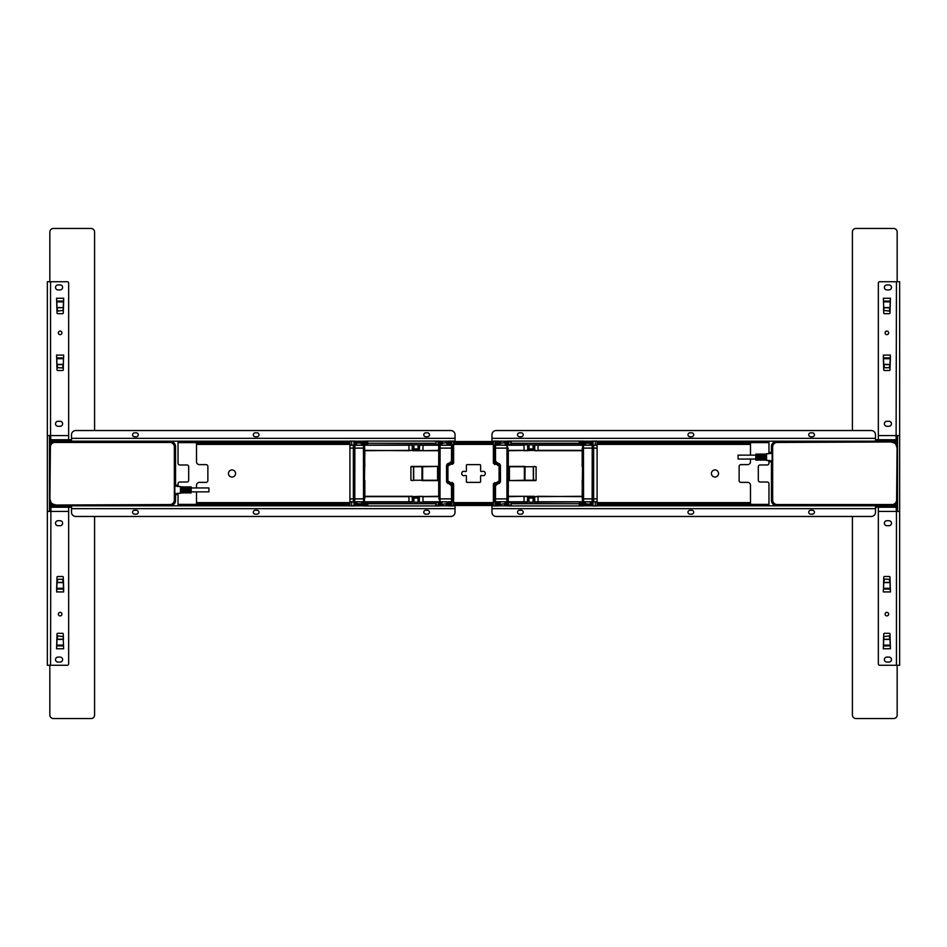 <?xml version="1.0" encoding="UTF-8"?>
<svg xmlns="http://www.w3.org/2000/svg" width="947" height="947" viewBox="0 0 947 947"><rect width="100%" height="100%" fill="white"/><g stroke="black" fill="none" stroke-linecap="round" stroke-linejoin="round"><path stroke-width="1.42" d="M190.11 487.066L190.11 492.748L190.11 487.066M191.176 487.954L208.932 487.954L208.932 491.86L191.176 491.86L191.176 486.959L191.176 491.86M180.451 493.269L177.042 493.458L180.451 493.269M180.451 486.545L177.042 486.356L180.451 486.545M174.84 493.387L175.621 494.63L176.9 494.63L177.03 493.387L180.451 493.198L180.451 486.616L177.03 486.427L176.9 485.184L175.621 485.184L174.84 486.427M189.293 488.084L189.222 491.777L189.293 488.084M182.049 492.819L183.079 492.819L183.079 486.995L182.049 486.995L182.049 492.819L182.049 486.995M185.6 492.819L186.63 492.819L186.488 486.959L185.6 486.995L185.6 492.819M189.151 492.819L190.181 492.819L190.039 486.959L189.151 486.995L189.151 492.819M183.825 489.102L183.825 486.888L180.593 486.888L180.593 492.925L183.825 492.925L183.967 490.558L184.854 490.712L184.854 492.925L187.376 492.925L187.518 490.558L188.406 490.712L188.406 492.925L191.105 492.925L191.105 486.888L188.406 486.888L188.264 489.256L187.376 489.102L187.376 486.888L184.854 486.888L184.854 489.102L183.967 489.256L183.896 486.959L183.896 489.126M182.12 491.777L182.12 487.066M180.522 486.817L180.522 492.996L180.522 486.817M180.522 493.198L180.522 486.616L180.522 493.198M188.335 490.688L188.335 491.931L188.335 490.688C188.335 493.505 188.335 493.505 188.335 490.688M187.447 490.688L187.447 491.931L187.447 490.688C187.447 493.505 187.447 493.505 187.447 490.688M183.008 492.748L183.008 487.066L183.008 492.748M187.447 489.126L187.447 487.883M185.671 492.748L185.671 487.066L185.671 492.748M51.055 442.888A2.131 2.131 0 0 1 53.032 441.539L54.453 441.539A4.972 4.972 0 0 0 49.481 446.511L49.481 500.49A4.972 4.972 0 0 0 54.453 505.461L53.032 505.461A2.131 2.131 0 0 1 51.055 504.112M53.434 441.645L53.316 441.669A2.308 2.308 0 0 0 51.54 442.486A2.308 2.308 0 0 1 53.316 441.645M51.54 504.514A2.308 2.308 0 0 0 53.316 505.355A2.308 2.308 0 0 1 51.54 504.514M174.84 494.346L175.55 493.411L175.55 500.49A4.972 4.972 0 0 1 170.578 505.461L54.453 505.461M174.84 485.468L175.55 486.403L175.55 446.511A4.972 4.972 0 0 0 170.578 441.539L54.453 441.539M174.84 446.937L174.84 500.063A4.972 4.972 0 0 1 169.868 505.035L54.879 505.035L169.868 504.538A4.475 4.475 0 0 0 174.343 500.063L174.343 446.937A4.475 4.475 0 0 0 169.868 442.462L54.879 442.462L169.868 441.965A4.972 4.972 0 0 1 174.84 446.937L174.343 446.937M49.907 500.063L50.404 446.937L49.907 500.063M50.404 500.063A4.475 4.475 0 0 0 54.879 504.538M54.879 442.462A4.475 4.475 0 0 0 50.404 446.937M756.89 459.934L756.89 454.252L756.89 459.934M755.824 459.046L738.068 459.046L738.068 455.14L755.824 455.14L755.824 460.041L755.824 455.14M766.549 453.731L769.958 453.542L766.549 453.731M766.549 460.455L769.958 460.644L766.549 460.455M772.16 453.613L771.379 452.37L770.1 452.37L769.97 453.613L766.549 453.802L766.549 460.384L769.97 460.573L770.1 461.816L771.379 461.816L772.16 460.573M757.707 458.916L757.778 455.223L757.707 458.916M764.951 454.181L764.951 460.005L764.809 454.146L763.921 454.181L763.921 460.005M764.951 460.005L764.063 460.041M760.512 460.041L761.4 460.005L761.258 454.146L760.37 454.181L760.37 460.005M756.961 460.041L757.849 460.005L757.707 454.146L756.819 454.181L756.819 460.005M763.175 457.898L763.175 460.112L766.407 460.112L766.407 454.075L763.175 454.075L763.033 456.442L762.146 456.288L762.146 454.075L759.624 454.075L759.482 456.442L758.594 456.288L758.594 454.075L755.895 454.075L755.895 460.112L758.594 460.112L758.736 457.744L759.624 457.898L759.624 460.112L762.146 460.112L762.146 457.898L763.033 457.744M764.88 455.223L764.88 458.964M766.478 460.183L766.478 454.004L766.478 460.183M766.478 453.802L766.478 460.384L766.478 453.802M758.665 456.312L758.665 455.069L758.665 456.312C758.665 453.495 758.665 453.495 758.665 456.312M759.553 456.312L759.553 455.069L759.553 456.312C759.553 453.495 759.553 453.495 759.553 456.312M763.992 454.252L763.992 459.934L763.992 454.252M759.553 457.875L759.553 459.117M761.329 454.252L761.329 459.934L761.329 454.252M895.945 504.112A2.131 2.131 0 0 1 893.968 505.461L892.548 505.461A4.972 4.972 0 0 0 897.519 500.49L897.519 446.511A4.972 4.972 0 0 0 892.548 441.539L893.968 441.539A2.131 2.131 0 0 1 895.945 442.888M893.566 505.355L893.684 505.331A2.308 2.308 0 0 0 895.46 504.514A2.308 2.308 0 0 1 893.684 505.355M895.46 442.486A2.308 2.308 0 0 0 893.684 441.645L893.684 441.645A2.308 2.308 0 0 1 895.46 442.486M772.16 452.654L771.45 453.589L771.45 446.511A4.972 4.972 0 0 1 776.422 441.539L892.548 441.539M772.16 461.532L771.45 460.597L771.45 500.49A4.972 4.972 0 0 0 776.422 505.461L892.548 505.461M772.16 500.063L772.16 446.937A4.972 4.972 0 0 1 777.132 441.965L892.121 441.965L777.132 442.462A4.475 4.475 0 0 0 772.657 446.937L772.657 500.063A4.475 4.475 0 0 0 777.132 504.538L892.121 504.538L777.132 505.035A4.972 4.972 0 0 1 772.16 500.063L772.657 500.063M897.093 446.937L896.596 500.063L897.093 446.937M896.596 446.937A4.475 4.475 0 0 0 892.121 442.462M892.121 504.538A4.475 4.475 0 0 0 896.596 500.063M178.036 486.486L178.036 483.799A1.776 1.776 0 0 1 179.812 482.023L186.914 482.023A1.776 1.776 0 0 0 188.69 480.247L188.69 466.753A1.776 1.776 0 0 0 186.914 464.977L179.812 464.977A1.776 1.776 0 0 1 178.036 463.201L178.036 441.184M71.499 507.237L50.901 507.237L50.901 505.816L50.191 505.816L71.499 505.816L71.499 512.209A4.262 4.262 0 0 0 75.76 516.47L450.772 516.47A4.262 4.262 0 0 0 455.034 512.209L455.034 505.816L453.613 505.816M451.837 505.816L439.183 505.816M364.346 505.816L354.663 505.816M349.917 505.816L71.499 505.816M427.511 514.162A1.953 1.953 0 0 0 429.465 512.209A1.953 1.953 0 0 0 427.511 510.255L425.736 510.255A1.953 1.953 0 0 0 423.783 512.209A1.953 1.953 0 0 0 425.736 514.162L427.511 514.162M257.051 514.162A1.953 1.953 0 0 0 259.005 512.209A1.953 1.953 0 0 0 257.051 510.255L255.276 510.255A1.953 1.953 0 0 0 253.323 512.209A1.953 1.953 0 0 0 255.276 514.162L257.051 514.162M136.309 510.255L134.533 510.255A1.953 1.953 0 0 0 132.58 512.209A1.953 1.953 0 0 0 134.533 514.162L136.309 514.162A1.953 1.953 0 0 0 138.262 512.209A1.953 1.953 0 0 0 136.309 510.255M196.503 504.396L178.036 504.396L178.036 505.816M178.036 504.396L178.036 493.328M71.499 438.343L71.499 434.791A4.262 4.262 0 0 1 75.76 430.53L450.772 430.53A4.262 4.262 0 0 1 455.034 434.791L455.034 438.343L71.499 438.343L71.499 441.184L349.917 441.184M50.546 439.763L50.901 441.184L50.191 441.184L71.499 441.184M50.901 439.763L71.499 439.763M427.511 436.745A1.953 1.953 0 0 0 429.465 434.791A1.953 1.953 0 0 0 427.511 432.838L425.736 432.838A1.953 1.953 0 0 0 423.783 434.791A1.953 1.953 0 0 0 425.736 436.745L427.511 436.745M257.051 436.745A1.953 1.953 0 0 0 259.005 434.791A1.953 1.953 0 0 0 257.051 432.838L255.276 432.838A1.953 1.953 0 0 0 253.323 434.791A1.953 1.953 0 0 0 255.276 436.745L257.051 436.745M136.309 432.838L134.533 432.838A1.953 1.953 0 0 0 132.58 434.791A1.953 1.953 0 0 0 134.533 436.745L136.309 436.745A1.953 1.953 0 0 0 138.262 434.791A1.953 1.953 0 0 0 136.309 432.838M453.613 441.184L455.034 441.184L455.034 438.343M354.663 441.184L364.346 441.184M439.183 441.184L451.837 441.184M441.894 504.372L441.184 504.633L441.184 501.851L441.894 501.851L441.894 504.372L446.155 503.721L446.155 505.816M442.604 504.372L442.604 505.816M446.866 442.628L447.576 442.367L447.576 445.149L446.866 445.149L446.866 442.628L442.604 443.279L442.604 441.184M446.155 442.628L446.155 441.184M364.832 445.208L408.962 445.208L408.962 450.346L412.276 450.346L412.632 444.794L412.632 450.346L419.308 450.346L419.308 444.794L439.893 444.794L440.035 495.092L438.698 485.858L438.698 490.333L439.586 491.043M354.663 448.712L354.805 487.492L353.764 494.736L354.45 494.736L354.45 491.043L353.409 490.688L353.385 485.006L353.764 487.137L354.45 487.137L353.764 487.137M354.699 451.908L353.764 452.264L353.409 456.312L353.409 451.908L354.45 452.264L354.308 445.161M440.035 456.312L440.035 451.908M452.441 452.264L451.92 455.957L452.796 451.908L452.678 462.089A3.48 3.48 0 0 1 449.352 464.551L447.86 465.971L447.86 481.029L449.352 482.449A3.48 3.48 0 0 1 452.678 484.911L452.666 501.839L453.589 501.839L448.641 501.851L448.641 505.816M452.441 491.043L452.441 494.736L452.796 490.688M446.866 501.851L447.576 501.851L447.576 504.633L446.866 504.372L446.866 501.851L441.894 501.851M451.707 501.839L451.707 498.288L452.311 498.288L452.311 501.839L448.641 501.732M451.707 498.288L452.027 494.736L452.062 501.839M452.713 487.847L452.713 490.333M452.678 484.911L452.335 485.006A3.125 3.125 0 0 0 449.352 482.804L447.505 481.029L447.505 465.971L449.352 464.196A3.125 3.125 0 0 0 452.335 461.994L449.352 463.616A2.427 2.427 0 0 0 446.925 466.042L446.925 480.958A2.427 2.427 0 0 0 449.352 483.384L452.891 485.929A3.539 3.539 0 0 0 450.559 482.603L447.931 480.958L447.931 466.042L450.559 464.397A3.539 3.539 0 0 0 452.891 461.071L452.867 445.268M452.891 461.071L452.678 462.089M452.713 456.667L452.713 459.153M446.511 466.042L446.57 480.958L446.511 466.042A2.841 2.841 0 0 1 449.352 463.201L451.541 461.13L451.707 445.161L452.062 448.712L452.666 445.161L452.796 451.908M439.053 452.264L439.538 448.712L438.698 451.908L439.053 455.957L439.68 455.957M451.66 459.153L451.66 456.667M439.988 505.816L440.095 445.268L447.576 445.149M451.482 461.071L451.506 445.268M451.672 451.908L451.707 448.712M448.641 441.184L448.641 445.161L451.707 445.161M451.506 501.732L451.482 485.929L449.352 483.799A2.841 2.841 0 0 1 446.511 480.958M451.672 495.092L451.482 485.929M440.095 501.732L441.184 501.851M438.698 485.858L438.698 456.667L439.586 455.957M438.698 456.667L438.698 461.142M440.059 466.54L439.053 466.54L439.657 464.551L439.053 461.142M440.059 480.46L439.704 466.54M411.46 496.654L438.698 496.299L438.698 480.46L439.704 480.46M438.698 450.701L422.776 450.701L438.698 450.346L439.053 483.87L439.657 482.449L439.053 482.449M438.698 496.299L438.698 490.688L439.574 494.736L439.538 498.288L438.698 498.891M439.053 494.736L439.053 498.288M412.632 450.346L364.832 450.701L364.477 445.161L364.832 466.54L363.47 466.54L363.636 441.065L439.893 441.065L439.893 443.279L439.988 441.184M363.601 451.908L363.636 448.712M439.988 503.721L439.893 505.935L363.636 505.935L363.47 466.54M363.636 498.288L363.601 495.092M354.356 455.957L353.858 456.667L354.711 456.312M354.805 451.908L354.805 456.312M354.758 505.816L354.865 445.268L363.435 445.268L363.541 505.816M354.865 501.732L356.664 501.851L357.374 505.816M362.346 501.851L362.346 504.633L361.636 504.372L361.636 501.851L363.435 501.732M354.711 490.333L354.805 495.092L353.409 495.092L353.409 490.688M354.699 495.092L354.663 498.288L354.805 495.092M353.764 459.863L354.45 459.863L353.764 459.863L353.74 485.006L354.474 485.006L354.45 459.863M354.45 487.137L354.829 485.006M351.692 445.149L349.917 445.161L349.917 441.077L351.692 441.065L351.692 445.149L353.953 445.149L353.953 441.065L351.692 441.065M353.953 441.065L354.663 441.065L354.663 445.149L353.953 445.149M354.663 498.288L354.663 505.935L353.953 505.935L353.953 501.851L354.663 501.851L349.917 501.732L349.917 445.161M349.917 445.268L353.906 445.161M353.349 445.268L353.349 501.732M354.308 501.839L354.308 498.288L353.906 501.839M353.953 501.851L351.692 501.851L351.692 505.935L349.917 505.923L349.917 501.732M349.917 501.839L351.692 501.851M353.953 505.935L351.692 505.935M353.551 501.839L353.409 495.092M353.385 485.006L353.409 456.312M353.409 451.908L353.551 445.161M353.385 461.994L354.829 461.994M354.865 445.268L354.758 441.184M363.435 445.268L363.541 441.184M363.826 466.54L363.47 480.46M363.826 480.46L364.477 480.46L364.477 466.54M364.832 450.701L364.477 480.46M364.832 451.908L364.832 456.312M418.029 444.818L418.029 449.138L413.91 449.138L418.029 449.138L413.91 449.138L413.91 444.818L418.029 444.818M412.276 450.346L412.276 445.149L364.477 445.161M408.962 445.208L412.632 445.137M409.163 450.701L364.832 450.346M364.346 445.149L412.632 444.794M364.713 441.953L364.713 444.261L365.068 441.598L367.341 441.953L365.068 441.598M438.816 443.279L438.461 441.598L435.833 441.953L435.833 444.261L438.461 444.617L439.183 441.065M364.713 443.279L364.346 441.065M367.696 441.953L367.696 444.261L367.341 441.598M367.696 443.279L435.833 443.279M422.776 450.701L419.308 450.701L422.978 450.346L422.978 445.208L438.698 445.208L438.698 450.346M419.308 444.794L422.978 445.208M439.053 455.957L438.698 445.208M438.698 445.161L419.663 445.149L419.308 450.701L412.632 450.701M439.183 445.149L439.183 443.279L439.893 443.279L439.538 445.149M364.713 444.261L367.696 444.261M364.346 443.279L364.346 444.794M413.91 449.138L418.029 449.138L413.91 449.138M411.46 450.346L409.329 450.701M419.308 450.701L420.48 450.701M412.632 502.206L364.346 502.206L412.276 501.851L412.276 496.654L409.163 496.299L412.632 496.299L412.632 501.863M413.91 497.862L418.029 497.862L413.91 497.862L418.029 497.862L413.91 497.862L413.91 502.182L418.029 502.182L418.029 497.862L413.91 497.862M364.832 496.654L364.832 480.46L364.832 498.288L364.832 496.654L408.962 496.654L408.962 501.792L412.276 501.839L412.276 496.654M408.962 501.792L364.832 501.792M364.832 496.299L409.163 496.299M420.48 496.299L412.632 496.654M412.632 496.299L409.329 496.299M419.308 496.299L419.308 502.206L419.308 496.654L422.776 496.299M438.698 501.792L422.978 501.792L422.978 496.654L438.698 496.654M422.978 501.792L439.893 502.206L419.308 502.206M367.696 505.047L367.696 502.739L367.341 505.402L365.068 505.047L367.341 505.402M435.833 503.721L367.696 503.721M364.713 505.047L364.713 502.739L365.068 505.402M364.713 503.721L364.346 505.935M440.035 495.092L439.183 505.935M439.183 501.851L439.183 503.721L438.461 502.384L435.833 502.739L436.188 505.047L438.461 505.047L438.461 502.739L436.188 502.739M436.188 505.047L438.461 505.402L438.816 503.721M364.346 502.206L364.346 503.721M367.696 502.739L364.713 502.739M364.477 501.839L364.477 498.288L364.346 501.851M364.832 490.688L364.832 495.092M439.053 485.858L439.053 483.87M439.053 448.712L438.698 448.109M438.698 502.478L438.698 503.153L438.698 502.478M438.698 443.847L438.698 444.522L438.698 443.847M438.698 501.839L439.538 501.839M440.095 445.268L439.988 443.279M446.866 445.149L440.012 445.268M441.184 445.149L441.184 443.468M441.184 442.367L441.894 442.628L441.894 445.149M442.604 442.628L441.894 442.628M450.772 445.268L448.641 445.268L448.641 441.065L453.613 441.077L453.613 463.19L453.613 445.054L451.837 445.149L451.837 441.065M452.666 445.161L453.589 445.161M451.837 445.149L448.641 445.149M452.867 501.732L452.891 485.929M453.613 502.443L453.613 498.891L453.613 505.923L451.837 505.935L451.837 501.851M453.613 498.891L453.613 483.81L453.613 498.891M451.837 505.935L448.641 505.935L448.641 501.851M440.012 501.732L447.576 501.851M441.184 503.532L441.184 504.633M446.155 504.372L446.866 504.372M364.477 482.449L363.873 481.739L364.477 482.449M362.346 504.633L362.346 503.532M361.636 504.372L360.925 503.721L357.374 503.721L357.374 504.372M361.636 501.851L356.664 501.851M356.664 504.372L355.954 504.633L355.954 501.851M362.346 501.732L355.954 501.732L355.954 504.633M364.477 490.333L363.944 487.847L364.477 490.333M453.4 483.81L452.193 482.39L453.4 483.81M435.833 505.047L435.833 502.739M418.029 498.075L413.91 498.075M413.91 448.925L418.029 448.925M361.636 442.628L362.346 442.367L362.346 445.149L361.636 445.149L361.636 442.628L360.925 443.279L356.664 442.628L356.664 445.149L355.954 445.268L355.954 441.184L356.664 442.628M362.346 443.468L362.346 442.367M361.636 445.149L356.664 445.149M355.954 445.149L355.954 442.367M357.374 441.184L357.374 442.628M364.477 459.153L363.944 456.667L364.477 459.153M435.833 444.261L435.833 441.953M436.188 444.261L438.461 444.261L438.461 441.953L436.188 441.953M367.341 444.617L365.068 444.617M363.873 465.261L363.873 464.551L364.477 465.261L363.837 465.261M439.053 463.13L439.053 464.551M452.193 464.397L453.613 463.19L452.193 464.397M365.068 502.384L367.341 502.384M437.1 466.398L413.661 466.398L413.732 480.247L422.326 480.247L422.326 466.753L422.326 480.247M413.732 480.247L438.698 480.247M413.732 466.753L422.031 466.753L421.971 480.603M413.496 480.247L413.496 466.753L410.903 466.753L410.903 480.247L412.928 480.603M413.472 466.398L411.258 466.398L413.496 466.753M422.622 466.398L422.622 480.247M437.597 466.398L422.622 466.753M438.698 466.753L437.597 466.753L437.597 480.603L422.622 480.603M768.964 460.514L768.964 463.201A1.776 1.776 0 0 1 767.188 464.977L760.086 464.977A1.776 1.776 0 0 0 758.31 466.753L758.31 480.247A1.776 1.776 0 0 0 760.086 482.023L767.188 482.023A1.776 1.776 0 0 1 768.964 483.799L768.964 505.816M875.502 439.763L896.099 439.763L896.099 441.184L896.809 441.184L875.502 441.184L875.502 434.791A4.262 4.262 0 0 0 871.24 430.53L496.228 430.53A4.262 4.262 0 0 0 491.967 434.791L491.967 441.184L493.387 441.184M495.163 441.184L507.817 441.184M582.654 441.184L592.337 441.184M597.083 441.184L875.502 441.184M519.489 432.838A1.953 1.953 0 0 0 517.536 434.791A1.953 1.953 0 0 0 519.489 436.745L521.264 436.745A1.953 1.953 0 0 0 523.218 434.791A1.953 1.953 0 0 0 521.264 432.838L519.489 432.838M689.949 432.838A1.953 1.953 0 0 0 687.996 434.791A1.953 1.953 0 0 0 689.949 436.745L691.724 436.745A1.953 1.953 0 0 0 693.678 434.791A1.953 1.953 0 0 0 691.724 432.838L689.949 432.838M810.691 436.745L812.467 436.745A1.953 1.953 0 0 0 814.42 434.791A1.953 1.953 0 0 0 812.467 432.838L810.691 432.838A1.953 1.953 0 0 0 808.738 434.791A1.953 1.953 0 0 0 810.691 436.745M750.498 442.604L768.964 442.604L768.964 441.184M768.964 442.604L768.964 453.672M875.502 508.657L875.502 512.209A4.262 4.262 0 0 1 871.24 516.47L496.228 516.47A4.262 4.262 0 0 1 491.967 512.209L491.967 508.657L875.502 508.657L875.502 505.816L597.083 505.816M896.454 507.237L896.099 505.816L896.809 505.816L875.502 505.816M896.099 507.237L875.502 507.237M519.489 510.255A1.953 1.953 0 0 0 517.536 512.209A1.953 1.953 0 0 0 519.489 514.162L521.264 514.162A1.953 1.953 0 0 0 523.218 512.209A1.953 1.953 0 0 0 521.264 510.255L519.489 510.255M689.949 510.255A1.953 1.953 0 0 0 687.996 512.209A1.953 1.953 0 0 0 689.949 514.162L691.724 514.162A1.953 1.953 0 0 0 693.678 512.209A1.953 1.953 0 0 0 691.724 510.255L689.949 510.255M810.691 514.162L812.467 514.162A1.953 1.953 0 0 0 814.42 512.209A1.953 1.953 0 0 0 812.467 510.255L810.691 510.255A1.953 1.953 0 0 0 808.738 512.209A1.953 1.953 0 0 0 810.691 514.162M493.387 505.816L491.967 505.816L491.967 508.657M592.337 505.816L582.654 505.816M507.817 505.816L495.163 505.816M505.106 442.628L505.816 442.367L505.816 445.149L505.106 445.149L505.106 442.628L500.845 443.279L500.845 441.184M504.396 442.628L504.396 441.184M500.134 504.372L499.424 504.633L499.424 501.851L500.134 501.851L500.134 504.372L504.396 503.721L504.396 505.816M500.845 504.372L500.845 505.816M582.168 501.792L538.038 501.792L538.038 496.654L534.724 496.654L534.368 502.206L534.368 496.654L527.692 496.654L527.692 502.206L507.107 502.206L506.965 451.908L508.302 461.142L508.302 456.667L507.414 455.957M592.337 498.288L592.195 459.508L593.236 452.264L592.55 452.264L592.55 455.957L593.591 456.312L593.615 461.994L593.236 459.863L592.55 459.863L593.236 459.863M592.301 495.092L593.236 494.736L593.591 490.688L593.591 495.092L592.55 494.736L592.692 501.839M506.965 490.688L506.965 495.092M494.559 494.736L495.08 491.043L494.204 495.092L494.322 484.911A3.48 3.48 0 0 1 497.649 482.449L499.14 481.029L499.14 465.971L497.649 464.551A3.48 3.48 0 0 1 494.322 462.089L494.334 445.161L493.411 445.161L498.359 445.149L498.359 441.184M494.559 455.957L494.559 452.264L494.204 456.312M500.134 445.149L499.424 445.149L499.424 442.367L500.134 442.628L500.134 445.149L505.106 445.149M495.293 445.161L495.293 448.712L494.689 448.712L494.689 445.161L498.359 445.268M495.293 448.712L494.973 452.264L494.938 445.161M494.287 459.153L494.287 456.667M494.322 462.089L494.665 461.994A3.125 3.125 0 0 0 497.649 464.196L499.495 465.971L499.495 481.029L497.649 482.804A3.125 3.125 0 0 0 494.665 485.006L497.649 483.384A2.427 2.427 0 0 0 500.075 480.958L500.075 466.042A2.427 2.427 0 0 0 497.649 463.616L494.109 461.071A3.539 3.539 0 0 0 496.441 464.397L499.069 466.042L499.069 480.958L496.441 482.603A3.539 3.539 0 0 0 494.109 485.929L494.133 501.732M494.109 485.929L494.322 484.911M494.287 490.333L494.287 487.847M500.49 480.958L500.43 466.042L500.49 480.958A2.841 2.841 0 0 1 497.649 483.799L495.459 485.87L495.293 501.839L494.938 498.288L494.334 501.839L494.204 495.092M507.947 494.736L507.462 498.288L508.302 495.092L507.947 491.043L507.32 491.043M495.34 487.847L495.34 490.333M507.012 441.184L506.905 501.732L499.424 501.851M495.518 485.929L495.494 501.732M495.328 495.092L495.293 498.288M498.359 505.816L498.359 501.839L495.293 501.839M495.494 445.268L495.518 461.071L497.649 463.201A2.841 2.841 0 0 1 500.49 466.042M495.328 451.908L495.518 461.071M506.905 445.268L505.816 445.149M508.302 461.142L508.302 490.333L507.414 491.043M508.302 490.333L508.302 485.858M506.941 480.46L507.947 480.46L507.343 482.449L507.947 485.858M506.941 466.54L507.296 480.46M535.54 450.346L508.302 450.701L508.302 466.54L507.296 466.54M508.302 496.299L524.224 496.299L508.302 496.654L507.947 463.13L507.343 464.551L507.947 464.551M508.302 450.701L508.302 456.312L507.426 452.264L507.462 448.712L508.302 448.109M507.947 452.264L507.947 448.712M534.368 496.654L582.168 496.299L582.523 501.839L582.168 480.46L583.53 480.46L583.364 505.935L507.107 505.935L507.107 503.721L507.012 505.816M583.399 495.092L583.364 498.288M507.012 443.279L507.107 441.065L583.364 441.065L583.53 480.46M583.364 448.712L583.399 451.908M592.644 491.043L593.142 490.333L592.289 490.688M592.195 495.092L592.195 490.688M592.242 441.184L592.135 501.732L583.565 501.732L583.459 441.184M592.135 445.268L590.336 445.149L589.626 441.184M584.654 445.149L584.654 442.367L585.364 442.628L585.364 445.149L583.565 445.268M592.301 451.908L593.094 445.161L593.591 451.908L592.195 451.908L593.094 445.161M592.289 456.667L592.55 455.957L592.644 456.667M593.236 487.137L592.55 487.137L593.236 487.137L593.26 461.994L592.526 461.994L592.55 487.137M592.55 459.863L592.171 461.994M595.308 501.851L597.083 501.839L597.083 505.923L595.308 505.935L595.308 501.851L593.047 501.851L593.047 505.935L595.308 505.935M593.047 505.935L592.337 505.935L592.337 501.851L593.047 501.851M593.449 445.161L597.083 445.268L597.083 501.839M597.083 501.732L593.094 501.839M593.651 501.732L593.651 445.268M593.047 445.149L592.337 445.149L592.337 441.065L593.047 441.065L593.047 445.149L595.308 445.149L595.308 441.065L597.083 441.077L597.083 445.268M592.337 448.712L592.692 445.161M597.083 445.161L595.308 445.149M593.047 441.065L595.308 441.065M593.615 461.994L593.591 490.688M593.591 495.092L593.449 501.839M593.615 485.006L592.171 485.006M592.135 501.732L592.242 505.816M583.565 501.732L583.459 505.816M583.174 480.46L583.53 466.54M583.174 466.54L582.523 466.54L582.523 480.46M582.168 496.299L582.523 466.54M528.971 502.182L528.971 497.862L533.09 497.862L528.971 497.862L533.09 497.862L533.09 502.182L528.971 502.182M534.724 496.654L534.724 501.851L582.523 501.839M538.038 501.792L534.368 501.863M537.837 496.299L582.168 496.654M582.654 501.851L534.368 502.206M582.287 505.047L582.287 502.739L581.932 505.402L579.659 505.047L581.932 505.402M508.184 503.721L508.539 505.402L511.167 505.047L511.167 502.739L508.539 502.384L507.817 505.935M582.287 503.721L582.654 505.935M579.304 505.047L579.304 502.739L579.659 505.402M579.304 503.721L511.167 503.721M524.224 496.299L527.692 496.299L524.022 496.654L524.022 501.792L508.302 501.792L508.302 496.654M527.692 502.206L524.022 501.792M507.947 491.043L508.302 501.792M508.302 501.839L527.337 501.851L527.692 496.299L534.368 496.299M507.817 501.851L507.817 503.721L507.107 503.721L507.462 501.851M582.287 502.739L579.304 502.739M582.654 503.721L582.654 502.206M533.09 497.862L528.971 497.862L533.09 497.862M535.54 496.654L537.671 496.299M526.52 496.299L524.389 496.299M534.368 444.794L582.654 444.794L534.724 445.149L534.724 450.346L537.837 450.701L534.368 450.701L534.368 445.137M533.09 449.138L528.971 449.138L533.09 449.138L528.971 449.138L533.09 449.138L533.09 444.818L528.971 444.818L528.971 449.138L533.09 449.138M582.168 450.346L582.168 466.54L582.168 448.712L582.168 450.346L538.038 450.346L538.038 445.208L534.724 445.161L534.724 450.346M538.038 445.208L582.168 445.208M582.168 450.701L537.837 450.701M524.389 450.701L534.368 450.346M534.368 450.701L537.671 450.701M526.52 450.701L527.692 450.701L527.692 444.794L527.692 450.346L524.224 450.701M508.302 445.208L524.022 445.208L524.022 450.346L508.302 450.346M524.022 445.208L507.107 444.794L527.692 444.794M579.304 441.953L579.304 444.261L579.659 441.598L581.932 441.953L579.659 441.598M511.167 443.279L579.304 443.279M582.287 441.953L582.287 444.261L581.932 441.598M582.287 443.279L582.654 441.065M506.965 451.908L507.817 441.065M507.817 445.149L507.817 443.279L508.539 444.617L511.167 444.261L510.812 441.953L508.539 441.953L508.539 444.261L510.812 444.261M510.812 441.953L508.539 441.598L508.184 443.279M582.654 444.794L582.654 443.279M579.304 444.261L582.287 444.261M582.523 445.161L582.523 448.712L582.654 445.149M507.947 461.142L507.947 463.13M507.947 498.288L508.302 498.891M508.302 444.522L508.302 443.847L508.302 444.522M508.302 503.153L508.302 502.478L508.302 503.153M508.302 445.161L507.462 445.161M506.905 501.732L507.012 503.721M500.134 501.851L506.988 501.732M505.816 501.851L505.816 503.532M505.816 504.633L505.106 504.372L505.106 501.851M504.396 504.372L505.106 504.372M496.228 501.732L498.359 501.732L498.359 505.935L493.387 505.923L493.387 483.81L493.387 502.443M494.334 501.839L493.411 501.839L495.163 501.851L495.163 505.935M495.163 501.851L498.359 501.851M494.133 445.268L494.109 461.071M493.387 444.557L493.387 448.109L493.387 441.077L495.163 441.065L495.163 445.149M493.387 448.109L493.387 463.19L493.387 448.109M495.163 441.065L498.359 441.065L498.359 445.149M506.988 445.268L499.424 445.149M505.816 443.468L505.816 442.367M500.845 442.628L500.134 442.628M582.523 464.551L583.127 465.261L582.523 464.551M584.654 442.367L584.654 443.468M585.364 442.628L586.075 443.279L589.626 443.279L589.626 442.628M585.364 445.149L590.336 445.149M590.336 442.628L591.046 442.367L591.046 445.149M584.654 445.268L591.046 445.268L591.046 442.367M582.523 456.667L583.056 459.153L582.523 456.667M493.6 463.19L494.808 464.61L493.6 463.19M511.167 441.953L511.167 444.261M528.971 448.925L533.09 448.925M533.09 498.075L528.971 498.075M585.364 504.372L584.654 504.633L584.654 501.851L585.364 501.851L585.364 504.372L586.075 503.721L590.336 504.372L590.336 501.851L591.046 501.732L591.046 505.816L590.336 504.372M584.654 503.532L584.654 504.633M585.364 501.851L590.336 501.851M591.046 501.851L591.046 504.633M589.626 505.816L589.626 504.372M582.523 487.847L583.056 490.333L582.523 487.847M511.167 502.739L511.167 505.047M510.812 502.739L508.539 502.739L508.539 505.047L510.812 505.047M579.659 502.384L581.932 502.384M583.127 481.739L583.127 482.449L582.523 481.739L583.163 481.739M507.947 483.87L507.947 482.449M494.808 482.603L493.387 483.81L494.808 482.603M581.932 444.617L579.659 444.617M509.9 480.603L533.339 480.603L533.268 466.753L524.674 466.753L524.674 480.247L524.674 466.753M533.268 466.753L508.302 466.753M533.268 480.247L524.969 480.247L525.029 466.398M533.504 466.753L533.504 480.247L536.097 480.247L536.097 466.753L534.072 466.398M534.072 480.603L535.742 480.603L533.504 480.247M524.378 480.603L524.378 466.753M509.403 480.603L524.378 480.247M508.302 480.247L509.403 480.247L509.403 466.398L524.378 466.398M714.985 469.949A3.551 3.551 0 0 0 711.434 473.5A3.551 3.551 0 0 0 714.985 477.051A3.551 3.551 0 0 0 718.536 473.5A3.551 3.551 0 0 0 714.985 469.949M232.015 469.949A3.551 3.551 0 0 0 228.464 473.5A3.551 3.551 0 0 0 232.015 477.051A3.551 3.551 0 0 0 235.566 473.5A3.551 3.551 0 0 0 232.015 469.949M750.498 459.046L750.498 461.781A2.841 2.841 0 0 1 747.657 464.622L740.909 464.622A1.776 1.776 0 0 0 739.134 466.398L739.134 480.603A1.776 1.776 0 0 0 740.909 482.378L747.657 482.378A2.841 2.841 0 0 1 750.498 485.219L750.498 504.041L597.083 504.041M349.917 444.38L196.503 444.38L196.503 461.781L196.503 442.959L349.917 442.959M597.083 442.959L750.498 442.959L750.498 455.14M354.758 442.959L356.664 442.959M357.374 442.959L360.925 442.959M362.346 442.959L363.541 442.959M363.636 442.959L364.346 442.959M364.713 442.959L367.696 442.959M439.183 442.959L439.893 442.959M439.988 442.959L441.184 442.959M447.576 442.959L451.837 442.959M453.613 442.959L493.387 442.959M495.163 442.959L499.424 442.959M505.816 442.959L507.012 442.959M507.107 442.959L507.817 442.959M579.304 442.959L582.287 442.959M582.654 442.959L583.364 442.959M583.459 442.959L584.654 442.959M586.075 442.959L589.626 442.959M590.336 442.959L592.242 442.959M196.503 441.539L196.503 442.959L200.054 442.959L200.054 441.539L196.503 441.539L349.917 441.539M746.946 442.959L750.498 442.959L750.498 441.539L746.946 441.539L746.946 442.959M750.498 441.539L597.083 441.539M592.242 441.539L591.046 441.539M589.626 441.539L583.459 441.539M583.364 441.539L582.654 441.539M507.817 441.539L507.107 441.539M507.012 441.539L504.396 441.539M500.845 441.539L495.163 441.539M493.387 441.539L453.613 441.539M451.837 441.539L446.155 441.539M442.604 441.539L439.988 441.539M439.893 441.539L439.183 441.539M364.346 441.539L363.636 441.539M363.541 441.539L357.374 441.539M355.954 441.539L354.758 441.539M196.503 487.954L196.503 485.219A2.841 2.841 0 0 1 199.344 482.378L206.091 482.378A1.776 1.776 0 0 0 207.867 480.603L207.867 466.398A1.776 1.776 0 0 0 206.091 464.622L199.344 464.622A2.841 2.841 0 0 1 196.503 461.781M349.917 504.041L196.503 504.041L196.503 491.86M200.054 504.041L196.503 504.041L196.503 505.461L200.054 505.461L200.054 504.041M592.242 504.041L590.336 504.041M589.626 504.041L586.075 504.041M584.654 504.041L583.459 504.041M583.364 504.041L582.654 504.041M582.287 504.041L579.304 504.041M507.817 504.041L507.107 504.041M507.012 504.041L505.816 504.041M499.424 504.041L495.163 504.041M493.387 504.041L453.613 504.041M451.837 504.041L447.576 504.041M441.184 504.041L439.988 504.041M439.893 504.041L439.183 504.041M367.696 504.041L364.713 504.041M364.346 504.041L363.636 504.041M363.541 504.041L362.346 504.041M360.925 504.041L357.374 504.041M356.664 504.041L354.758 504.041M750.498 505.461L750.498 504.041L746.946 504.041L746.946 505.461L750.498 505.461L597.083 505.461M196.503 505.461L349.917 505.461M354.758 505.461L355.954 505.461M357.374 505.461L363.541 505.461M363.636 505.461L364.346 505.461M439.183 505.461L439.893 505.461M439.988 505.461L442.604 505.461M446.155 505.461L451.837 505.461M453.613 505.461L493.387 505.461M495.163 505.461L500.845 505.461M504.396 505.461L507.012 505.461M507.107 505.461L507.817 505.461M582.654 505.461L583.364 505.461M583.459 505.461L589.626 505.461M591.046 505.461L592.242 505.461M481.254 471.547A0.71 0.71 0 0 1 480.603 470.837L480.603 465.332A0.71 0.71 0 0 0 479.892 464.622L467.108 464.622A0.71 0.71 0 0 0 466.398 465.332L466.398 470.837A0.71 0.71 0 0 1 465.746 471.547A2.841 2.841 0 0 1 464.61 471.405A2.202 2.202 0 0 0 461.71 473.5A2.202 2.202 0 0 0 464.61 475.595A2.841 2.841 0 0 1 465.746 475.453A0.71 0.71 0 0 1 466.398 476.163L466.398 481.668A0.71 0.71 0 0 0 467.108 482.378L479.892 482.378A0.71 0.71 0 0 0 480.603 481.668L480.603 476.163A0.71 0.71 0 0 1 481.254 475.453A2.841 2.841 0 0 1 482.39 475.595A2.202 2.202 0 0 0 485.29 473.5A2.202 2.202 0 0 0 482.39 471.405A2.841 2.841 0 0 1 481.254 471.547M597.083 502.62L750.498 502.62L750.498 485.219M464.61 471.405A2.202 2.202 0 0 0 461.71 473.5A2.202 2.202 0 0 0 464.61 475.595M58.359 332.87A1.776 1.776 0 0 1 60.135 331.095A1.776 1.776 0 0 1 61.91 332.87A1.776 1.776 0 0 1 60.135 334.646A1.776 1.776 0 0 1 58.359 332.87M58.359 614.13A1.776 1.776 0 0 1 60.135 612.354A1.776 1.776 0 0 1 61.91 614.13A1.776 1.776 0 0 1 60.135 615.905A1.776 1.776 0 0 1 58.359 614.13M58.004 662.071A2.486 2.486 0 0 1 55.518 659.586A2.486 2.486 0 0 1 58.004 657.1L60.135 657.1A2.486 2.486 0 0 1 62.62 659.586A2.486 2.486 0 0 1 60.135 662.071L58.004 662.071M58.004 525.703A2.486 2.486 0 0 1 55.518 523.218A2.486 2.486 0 0 1 58.004 520.732L60.135 520.732A2.486 2.486 0 0 1 62.62 523.218A2.486 2.486 0 0 1 60.135 525.703L58.004 525.703M50.901 439.834L50.546 435.573L47.35 435.573L47.35 281.733L67.237 281.733A1.421 1.421 0 0 1 68.657 283.153L68.657 439.763M68.657 507.237L68.657 511.427L47.35 511.427L47.35 435.573M49.481 511.427L49.481 435.573M50.901 507.166L50.546 665.268L47.35 665.268L47.35 511.427M68.657 511.427L68.657 663.847A1.421 1.421 0 0 1 67.237 665.268L50.546 665.268M56.583 590.194L57.009 577.173A0.71 0.71 0 0 1 57.72 576.486L62.549 576.486A0.71 0.71 0 0 1 63.26 577.173L63.686 589.721M56.784 645.12L56.761 645.83L63.508 645.83L63.485 645.12L56.784 645.12L56.986 639.438L63.283 639.438L63.508 645.901L56.761 645.901L56.583 648.813L57.009 633.993A0.71 0.71 0 0 1 57.72 633.306L62.549 633.306A0.71 0.71 0 0 1 63.26 633.993L63.449 639.225M63.615 648.813L63.508 645.901M63.189 636.597L57.791 635.922L56.986 639.189L63.283 639.189L63.189 636.597M63.283 639.308L56.986 639.189M56.583 647.014L56.654 648.813M63.615 591.993L63.508 589.081L56.761 589.081L56.654 591.993M56.761 589.081L56.986 582.618L63.283 582.618L63.508 589.081M63.283 582.618L62.49 579.28L57.779 579.28L56.986 582.618M56.986 582.369L63.283 582.369L63.2 579.966M62.49 579.28L57.779 579.28M63.449 307.775L63.26 313.007A0.71 0.71 0 0 1 62.549 313.694L57.72 313.694A0.71 0.71 0 0 1 57.009 313.007L56.583 298.187L56.761 301.17L63.508 301.17L63.686 298.187L63.449 307.775L63.615 298.187M63.485 301.88L56.784 301.88L56.986 307.562L63.283 307.562L63.485 301.88M56.784 301.88L56.761 301.17M63.189 310.403L63.283 307.562L56.986 307.811L57.791 311.078L63.189 310.403M56.986 307.811L63.283 307.692M58.004 426.268A2.486 2.486 0 0 1 55.518 423.783A2.486 2.486 0 0 1 58.004 421.297L60.135 421.297A2.486 2.486 0 0 1 62.62 423.783A2.486 2.486 0 0 1 60.135 426.268L58.004 426.268M60.135 284.929A2.486 2.486 0 0 1 62.62 287.415A2.486 2.486 0 0 1 60.135 289.9L58.004 289.9A2.486 2.486 0 0 1 55.518 287.415A2.486 2.486 0 0 1 58.004 284.929L60.135 284.929M63.485 358.7L63.26 369.827A0.71 0.71 0 0 1 62.549 370.514L57.72 370.514A0.71 0.71 0 0 1 57.009 369.827L56.583 355.007L56.986 364.631L63.283 364.631L63.485 358.7L56.784 358.7M62.478 367.898L57.779 367.72L62.478 367.898M62.49 367.72L63.283 364.631L63.2 367.034M57.779 367.72L56.986 364.631M56.654 298.187L56.583 299.986M63.615 355.007L63.686 357.279M56.654 355.007L56.583 356.806M888.641 614.13A1.776 1.776 0 0 1 886.866 615.905A1.776 1.776 0 0 1 885.09 614.13A1.776 1.776 0 0 1 886.866 612.354A1.776 1.776 0 0 1 888.641 614.13M888.641 332.87A1.776 1.776 0 0 1 886.866 334.646A1.776 1.776 0 0 1 885.09 332.87A1.776 1.776 0 0 1 886.866 331.095A1.776 1.776 0 0 1 888.641 332.87M888.996 284.929A2.486 2.486 0 0 1 891.482 287.415A2.486 2.486 0 0 1 888.996 289.9L886.866 289.9A2.486 2.486 0 0 1 884.38 287.415A2.486 2.486 0 0 1 886.866 284.929L888.996 284.929M888.996 421.297A2.486 2.486 0 0 1 891.482 423.783A2.486 2.486 0 0 1 888.996 426.268L886.866 426.268A2.486 2.486 0 0 1 884.38 423.783A2.486 2.486 0 0 1 886.866 421.297L888.996 421.297M896.099 507.166L896.454 511.427L899.65 511.427L899.65 665.268L879.763 665.268A1.421 1.421 0 0 1 878.343 663.847L878.343 507.237M878.343 439.763L878.343 435.573L899.65 435.573L899.65 511.427M897.519 435.573L897.519 511.427M896.099 439.834L896.454 281.733L899.65 281.733L899.65 435.573M878.343 435.573L878.343 283.153A1.421 1.421 0 0 1 879.763 281.733L896.454 281.733M890.417 356.806L889.991 369.827A0.71 0.71 0 0 1 889.28 370.514L884.451 370.514A0.71 0.71 0 0 1 883.74 369.827L883.314 357.279M890.216 301.88L890.239 301.17L883.492 301.17L883.515 301.88L890.216 301.88L890.014 307.562L883.717 307.562L883.492 301.099L890.239 301.099L890.417 298.187L889.991 313.007A0.71 0.71 0 0 1 889.28 313.694L884.451 313.694A0.71 0.71 0 0 1 883.74 313.007L883.551 307.775M883.385 298.187L883.492 301.099M883.811 310.403L889.209 311.078L890.014 307.811L883.717 307.811L883.811 310.403M883.717 307.692L890.014 307.811M890.417 299.986L890.346 298.187M883.385 355.007L883.492 357.919L890.239 357.919L890.346 355.007M890.239 357.919L890.014 364.382L883.717 364.382L883.492 357.919M883.717 364.382L884.51 367.72L889.221 367.72L890.014 364.382M890.014 364.631L883.717 364.631L883.8 367.034M884.51 367.72L889.221 367.72M883.551 639.225L883.74 633.993A0.71 0.71 0 0 1 884.451 633.306L889.28 633.306A0.71 0.71 0 0 1 889.991 633.993L890.417 648.813L890.239 645.83L883.492 645.83L883.314 648.813L883.551 639.225L883.385 648.813M883.515 645.12L890.216 645.12L890.014 639.438L883.717 639.438L883.515 645.12M890.216 645.12L890.239 645.83M883.811 636.597L883.717 639.438L890.014 639.189L889.209 635.922L883.811 636.597M890.014 639.189L883.717 639.308M888.996 520.732A2.486 2.486 0 0 1 891.482 523.218A2.486 2.486 0 0 1 888.996 525.703L886.866 525.703A2.486 2.486 0 0 1 884.38 523.218A2.486 2.486 0 0 1 886.866 520.732L888.996 520.732M886.866 662.071A2.486 2.486 0 0 1 884.38 659.586A2.486 2.486 0 0 1 886.866 657.1L888.996 657.1A2.486 2.486 0 0 1 891.482 659.586A2.486 2.486 0 0 1 888.996 662.071L886.866 662.071M883.515 588.3L883.74 577.173A0.71 0.71 0 0 1 884.451 576.486L889.28 576.486A0.71 0.71 0 0 1 889.991 577.173L890.417 591.993L890.014 582.369L883.717 582.369L883.515 588.3L890.216 588.3M884.522 579.102L889.221 579.28L884.522 579.102M884.51 579.28L883.717 582.369L883.8 579.966M889.221 579.28L890.014 582.369M890.346 648.813L890.417 647.014M883.385 591.993L883.314 589.721M890.346 591.993L890.417 590.194M49.836 281.733L49.836 232.015A3.551 3.551 0 0 1 53.387 228.464L91.03 228.464A3.551 3.551 0 0 1 94.582 232.015L94.582 430.53M94.582 516.47L94.582 714.985A3.551 3.551 0 0 1 91.03 718.536L53.387 718.536A3.551 3.551 0 0 1 49.836 714.985L49.836 665.268M49.836 511.427L49.836 502.336M49.836 444.664L49.836 435.573M852.418 430.53L852.418 232.015A3.551 3.551 0 0 1 855.97 228.464L893.613 228.464A3.551 3.551 0 0 1 897.164 232.015L897.164 281.733M897.164 435.573L897.164 444.664M897.164 502.336L897.164 511.427M897.164 665.268L897.164 714.985A3.551 3.551 0 0 1 893.613 718.536L855.97 718.536A3.551 3.551 0 0 1 852.418 714.985L852.418 516.47M71.499 508.657L455.034 508.657M178.036 442.604L196.503 442.604M440.118 448.109L451.482 448.109M440.118 498.891L451.482 498.891M451.66 490.333L451.66 487.847M363.482 462.775L363.47 461.142M363.47 485.858L363.482 484.225M354.888 448.109L363.411 448.109M354.888 498.891L363.411 498.891M349.917 448.109L353.326 448.109M349.917 498.891L353.326 498.891M441.184 445.268L447.576 445.268M451.589 501.732L450.772 501.732M875.502 438.343L491.967 438.343M768.964 504.396L750.498 504.396M593.591 451.908L593.591 456.312M506.882 498.891L495.518 498.891M506.882 448.109L495.518 448.109M495.34 456.667L495.34 459.153M583.518 484.225L583.53 485.858M583.53 461.142L583.518 462.775M592.112 498.891L583.589 498.891M592.112 448.109L583.589 448.109M592.195 456.312L592.195 451.908M597.083 498.891L593.674 498.891M597.083 448.109L593.674 448.109M505.816 501.732L499.424 501.732M495.411 445.268L496.228 445.268M354.782 444.38L356.664 444.38M362.346 444.38L363.518 444.38M363.636 444.38L364.346 444.38M435.857 444.38L438.792 444.38M440.012 444.38L441.184 444.38M447.576 444.38L451.837 444.38M453.613 444.38L493.387 444.38M495.163 444.38L499.424 444.38M505.816 444.38L506.988 444.38M508.208 444.38L511.143 444.38M582.654 444.38L583.364 444.38M583.482 444.38L584.654 444.38M590.336 444.38L592.218 444.38M597.083 444.38L750.498 444.38M592.218 502.62L590.336 502.62M584.654 502.62L583.482 502.62M583.364 502.62L582.654 502.62M511.143 502.62L508.208 502.62M506.988 502.62L505.816 502.62M499.424 502.62L495.163 502.62M493.387 502.62L453.613 502.62M451.837 502.62L447.576 502.62M441.184 502.62L440.012 502.62M438.792 502.62L435.857 502.62M364.346 502.62L363.636 502.62M363.518 502.62L362.346 502.62M356.664 502.62L354.782 502.62M349.917 502.62L196.503 502.62M68.657 435.573L50.546 435.573L50.546 281.733M63.615 648.742L56.654 648.742M63.615 591.922L56.654 591.922M63.508 589.01L56.761 589.01M63.485 588.3L56.784 588.3M56.761 301.099L63.508 301.099M56.654 298.258L63.615 298.258M56.986 364.382L63.283 364.382M63.508 357.99L56.761 357.99M56.761 357.919L63.508 357.919M56.654 355.078L63.615 355.078M878.343 511.427L896.454 511.427L896.454 665.268M883.385 298.258L890.346 298.258M883.385 355.078L890.346 355.078M883.492 357.99L890.239 357.99M883.515 358.7L890.216 358.7M890.239 645.901L883.492 645.901M890.346 648.742L883.385 648.742M890.014 582.618L883.717 582.618M883.492 589.01L890.239 589.01M890.239 589.081L883.492 589.081M890.346 591.922L883.385 591.922"/></g></svg>
